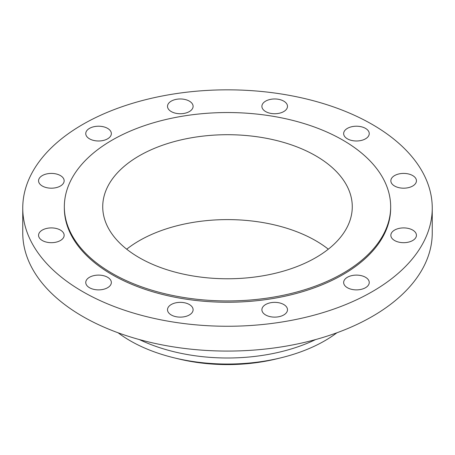 <?xml version="1.0" encoding="UTF-8"?>
<svg xmlns="http://www.w3.org/2000/svg" width="455" height="455" viewBox="0 0 455 455"><rect width="100%" height="100%" fill="white"/><g stroke="black" fill="none" stroke-linecap="round" stroke-linejoin="round"><path stroke-width="0.68" d="M412.691 230.071A12.797 7.388 0 0 0 398.745 228.473A12.797 7.388 0 0 0 390.845 235.298A12.797 7.388 0 0 0 394.593 240.519A12.797 7.388 0 0 0 408.539 242.123A12.797 7.388 0 0 0 416.439 235.298A12.797 7.388 0 0 0 412.691 230.071M365.496 277.271A12.797 7.388 0 0 0 351.55 275.667A12.797 7.388 0 0 0 343.65 282.492A12.797 7.388 0 0 0 347.398 287.719A12.797 7.388 0 0 0 361.344 289.317A12.797 7.388 0 0 0 369.244 282.492A12.797 7.388 0 0 0 365.496 277.271M283.744 304.52A12.797 7.388 0 0 0 269.798 302.916A12.797 7.388 0 0 0 261.898 309.741A12.797 7.388 0 0 0 265.646 314.968A12.797 7.388 0 0 0 279.592 316.566A12.797 7.388 0 0 0 287.492 309.741A12.797 7.388 0 0 0 283.744 304.52M189.354 304.52A12.797 7.388 0 0 0 175.408 302.916A12.797 7.388 0 0 0 167.508 309.741A12.797 7.388 0 0 0 171.256 314.968A12.797 7.388 0 0 0 185.202 316.566A12.797 7.388 0 0 0 193.102 309.741A12.797 7.388 0 0 0 189.354 304.52M107.602 277.271A12.797 7.388 0 0 0 93.656 275.667A12.797 7.388 0 0 0 85.756 282.492A12.797 7.388 0 0 0 89.504 287.719A12.797 7.388 0 0 0 103.45 289.317A12.797 7.388 0 0 0 111.35 282.492A12.797 7.388 0 0 0 107.602 277.271M60.407 230.071A12.797 7.388 0 0 0 46.461 228.473A12.797 7.388 0 0 0 38.561 235.298A12.797 7.388 0 0 0 42.309 240.519A12.797 7.388 0 0 0 56.255 242.123A12.797 7.388 0 0 0 64.155 235.298A12.797 7.388 0 0 0 60.407 230.071M60.407 175.573A12.797 7.388 0 0 0 46.461 173.975A12.797 7.388 0 0 0 38.561 180.8A12.797 7.388 0 0 0 42.309 186.021A12.797 7.388 0 0 0 56.255 187.625A12.797 7.388 0 0 0 64.155 180.8A12.797 7.388 0 0 0 60.407 175.573M107.602 128.378A12.797 7.388 0 0 0 93.656 126.774A12.797 7.388 0 0 0 85.756 133.599A12.797 7.388 0 0 0 89.504 138.826A12.797 7.388 0 0 0 103.45 140.43A12.797 7.388 0 0 0 111.35 133.599A12.797 7.388 0 0 0 107.602 128.378M189.354 101.129A12.797 7.388 0 0 0 175.408 99.526A12.797 7.388 0 0 0 167.508 106.351A12.797 7.388 0 0 0 171.256 111.577A12.797 7.388 0 0 0 185.202 113.176A12.797 7.388 0 0 0 193.102 106.351A12.797 7.388 0 0 0 189.354 101.129M283.744 101.129A12.797 7.388 0 0 0 269.798 99.526A12.797 7.388 0 0 0 261.898 106.351A12.797 7.388 0 0 0 265.646 111.577A12.797 7.388 0 0 0 279.592 113.176A12.797 7.388 0 0 0 287.492 106.351A12.797 7.388 0 0 0 283.744 101.129M412.691 175.573A12.797 7.388 0 0 0 398.745 173.975A12.797 7.388 0 0 0 390.845 180.8A12.797 7.388 0 0 0 394.593 186.021A12.797 7.388 0 0 0 408.539 187.625A12.797 7.388 0 0 0 416.439 180.8A12.797 7.388 0 0 0 412.691 175.573M365.496 128.378A12.797 7.388 0 0 0 351.55 126.774A12.797 7.388 0 0 0 343.65 133.599A12.797 7.388 0 0 0 347.398 138.826A12.797 7.388 0 0 0 361.344 140.43A12.797 7.388 0 0 0 369.244 133.599A12.797 7.388 0 0 0 365.496 128.378M118.129 332.798A137.569 79.426 0 0 0 130.227 340.784A137.569 79.426 0 0 0 174.072 357.812L178.423 358.87A126.371 72.959 0 0 0 276.577 358.87L280.928 357.812A137.569 79.426 0 0 0 336.871 332.798M174.072 357.812A137.569 79.426 0 0 0 280.928 357.812M139.384 339.566A137.569 79.426 0 0 0 315.616 339.566M22.75 208.049L22.75 232.863A204.75 118.209 0 0 0 82.719 316.452A204.75 118.209 0 0 0 305.857 342.075A204.75 118.209 0 0 0 432.25 232.863L432.25 208.049A204.75 118.209 0 0 0 372.281 124.46A204.75 118.209 0 0 0 149.143 98.832A204.75 118.209 0 0 0 22.75 208.049A204.75 118.209 0 0 0 82.719 291.638A204.75 118.209 0 0 0 305.857 317.26A204.75 118.209 0 0 0 432.25 208.049M64.337 206.741L64.337 208.049A163.163 94.202 0 0 0 112.129 274.655A163.163 94.202 0 0 0 289.937 295.079A163.163 94.202 0 0 0 390.663 208.049L390.663 206.741A163.163 94.202 0 0 0 342.871 140.134A163.163 94.202 0 0 0 165.063 119.71A163.163 94.202 0 0 0 64.337 206.741A163.163 94.202 0 0 0 112.129 273.353A163.163 94.202 0 0 0 289.937 293.771A163.163 94.202 0 0 0 390.663 206.741M315.724 155.803A124.772 72.032 0 0 0 179.753 140.191A124.772 72.032 0 0 0 102.728 206.741A124.772 72.032 0 0 0 139.275 257.678A124.772 72.032 0 0 0 275.247 273.29A124.772 72.032 0 0 0 352.272 206.741A124.772 72.032 0 0 0 315.724 155.803M328.305 249.186A124.772 72.032 0 0 0 315.724 240.701A124.772 72.032 0 0 0 126.695 249.186"/></g></svg>
